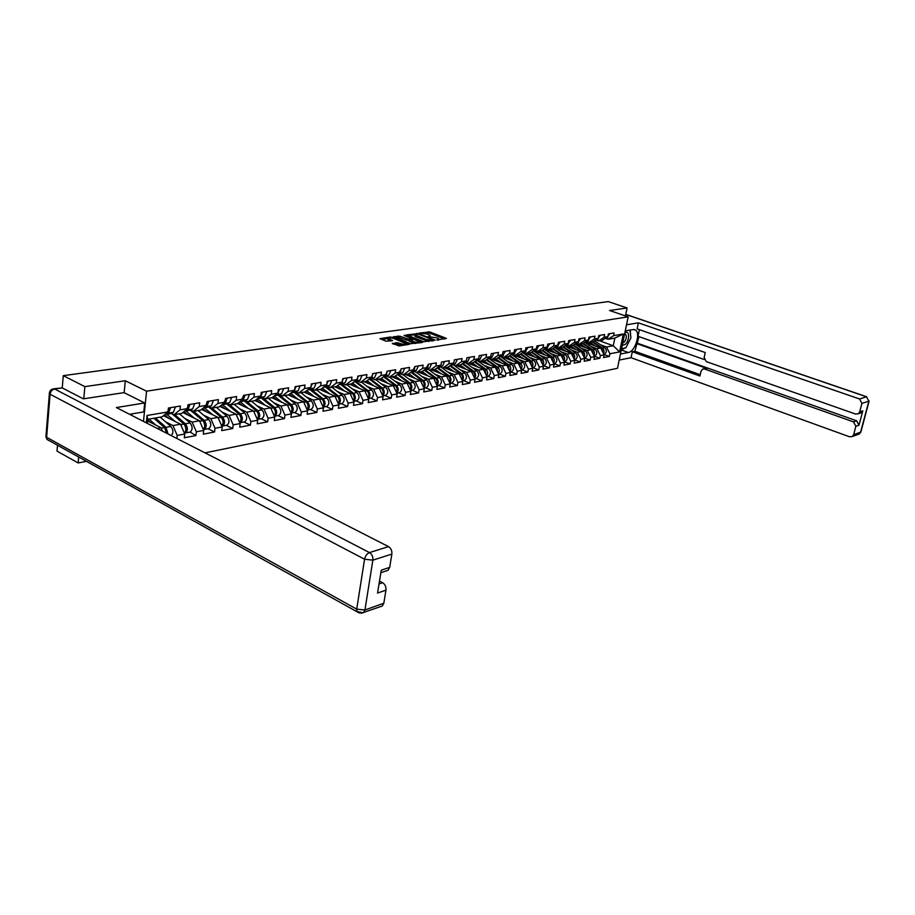 <?xml version="1.0" encoding="UTF-8"?>
<svg xmlns="http://www.w3.org/2000/svg" width="915" height="915" viewBox="0 0 915 915"><rect width="100%" height="100%" fill="white"/><g stroke="black" fill="none" stroke-linecap="round" stroke-linejoin="round"><path stroke-width="1.37" d="M436.764 339.98L446.463 338.39L429.833 331.951L419.242 333.071L427.431 334.044L430.13 335.485L428.106 336.606L437.416 337.932L438.765 338.847L436.764 339.98M392.386 343.285L399.043 345.962L409.554 344.223L390.533 337.006L379.942 338.664L386.027 341.215L392.569 340.62L388.28 338.47C388.909 337.624 390.808 337.646 393.965 338.55L406.146 343.731C405.517 344.578 403.606 344.555 400.438 343.64L396.778 342.645L392.318 343.731M125.309 380.754L84.855 386.622L63.261 375.653L608.269 301.595L627.084 307.966L609.63 310.505L628.17 316.853L146.56 391.197L125.309 380.754L124.154 392.695M423.759 341.764L435.163 340.071L418.464 333.563L406.603 334.901L423.759 341.764M422.398 342.473L410.641 343.708L393.427 336.766L399.832 336.182L408.387 339.11L411.533 338.493L404.087 335.439L405.265 335.279L422.398 342.473M143.483 421.415L146.56 391.197M205.04 452.868L617.488 368.299L628.17 316.853M176.847 438.457L177.19 435.426L172.958 425.578L165.626 421.872M146.297 422.844L147.052 415.49L168.017 411.91L168.429 408.033L180.415 406.008L179.992 409.863L187.575 408.559L188.01 404.727L199.664 402.772L199.23 406.569L206.618 405.299L207.053 401.525L218.399 399.615L217.964 403.355L225.147 402.131L225.593 398.402L236.642 396.538L236.196 400.244L243.196 399.043L243.653 395.36L254.416 393.541L253.947 397.202L260.764 396.035L261.233 392.398L271.721 390.625L271.252 394.239L277.897 393.107L278.366 389.504L288.591 387.788L288.111 391.357L294.596 390.248L295.076 386.69L305.038 385.021L304.546 388.543L310.871 387.457L311.352 383.945L321.074 382.31L320.582 385.798L326.747 384.746L327.238 381.269L336.72 379.679L336.228 383.122L342.233 382.093L342.736 378.661L351.989 377.106L351.486 380.514L357.353 379.508L357.868 376.111L366.892 374.59L366.389 377.964L372.119 376.98L372.622 373.629L381.452 372.142L380.937 375.47L386.53 374.51L387.045 371.204L395.657 369.751L395.143 373.034L400.61 372.108L401.125 368.825L409.543 367.407L409.028 370.666L414.369 369.751L414.895 366.503L423.119 365.119L422.593 368.345L427.808 367.453L428.334 364.239L436.375 362.889L435.849 366.069L440.95 365.199L441.488 362.031L449.345 360.704L448.808 363.85L453.806 363.003L454.343 359.858L462.029 358.566L461.492 361.688L466.375 360.853L466.913 357.742L474.439 356.473L473.89 359.561L478.671 358.749L479.208 355.672L486.574 354.425L486.025 357.479L490.703 356.69L491.252 353.647L498.446 352.435L497.909 355.455L502.484 354.665L503.033 351.657L510.078 350.468L509.529 353.465L514.013 352.698L514.562 349.713L521.47 348.558L520.921 351.509L525.302 350.765L525.851 347.814L532.61 346.671L532.061 349.61L536.362 348.867L536.911 345.95L543.533 344.829L542.984 347.734L547.193 347.014L547.742 344.12L554.238 343.034L553.689 345.904L557.807 345.195L558.367 342.336L564.727 341.261L564.166 344.109L568.215 343.422L568.764 340.586L574.997 339.534L574.448 342.359L578.406 341.672L578.966 338.87L585.074 337.829L584.525 340.632L588.414 339.968L588.963 337.178L594.956 336.171L594.407 338.939L598.216 338.287L598.765 335.531L604.643 334.535L604.094 337.28L607.835 336.64L608.384 333.906L614.148 332.934L613.599 335.656L623.309 333.986L619.592 351.92L609.882 353.75L606.519 346.968L600.503 344.795M603.934 354.471L609.333 356.438L609.882 353.75M609.333 356.438L603.568 357.548L604.117 354.837L600.377 355.546L596.992 348.695L590.941 346.488M594.293 356.221L599.828 358.257L600.377 355.546M599.828 358.257L593.949 359.389L594.51 356.656L590.701 357.376L587.293 350.456L581.197 348.226M584.468 358.005L590.141 360.11L590.701 357.376M590.141 360.11L584.159 361.265L584.708 358.508L580.819 359.24L577.388 352.252L571.257 349.988M574.437 359.824L580.27 362.008L580.819 359.24M580.27 362.008L574.163 363.175L574.712 360.384L570.754 361.139L567.3 354.082L561.135 351.783M564.269 361.7L570.205 363.93L570.754 361.139M570.205 363.93L563.972 365.119L564.521 362.317L560.483 363.072L557.006 355.946L550.796 353.625M553.975 363.632L559.934 365.897L560.483 363.072M559.934 365.897L553.575 367.109L554.124 364.273L550.006 365.051L546.495 357.845L540.262 355.489M543.464 365.611L549.457 367.899L550.006 365.051M549.457 367.899L542.972 369.145L543.521 366.275L539.312 367.075L535.79 359.789L529.499 357.399M532.747 367.636L538.775 369.946L539.312 367.075M538.775 369.946L532.153 371.216L532.702 368.322L528.401 369.134L524.855 361.768L518.531 359.355M521.813 369.683L527.864 372.039L528.401 369.134M527.864 372.039L521.104 373.331L521.653 370.403L517.272 371.238L513.692 363.793L507.322 361.334M510.65 371.787L516.723 374.166L517.272 371.238M516.723 374.166L509.827 375.482L510.376 372.531L505.892 373.377L502.289 365.863L495.896 363.369M499.247 373.938L505.354 376.34L505.892 373.377M505.354 376.34L498.32 377.689L498.858 374.704L494.283 375.573L490.657 367.979L484.218 365.44M487.615 376.122L493.745 378.558L494.283 375.573M493.745 378.558L486.551 379.942L487.089 376.934L482.422 377.815L478.762 370.129L472.289 367.556M475.731 378.364L481.885 380.834L482.422 377.815M481.885 380.834L474.542 382.241L475.079 379.199L470.31 380.102L466.627 372.325L460.096 369.717M463.585 380.64L469.772 383.156L470.31 380.102M469.772 383.156L462.269 384.586L462.796 381.521L457.923 382.436L454.206 374.578L447.652 371.925M451.175 382.973L457.386 385.524L457.923 382.436M457.386 385.524L449.711 386.988L450.249 383.888L445.262 384.826L441.522 376.877L434.922 374.189M438.491 385.364L444.736 387.937L445.262 384.826M444.736 387.937L436.89 389.447L437.416 386.302L432.315 387.274L428.552 379.233L421.906 376.488M425.521 387.8L431.8 390.419L432.315 387.274M431.8 390.419L423.771 391.952L424.297 388.784L419.081 389.767L415.296 381.635L408.605 378.856M412.265 390.293L418.567 392.947L419.081 389.767M418.567 392.947L410.355 394.525L410.881 391.311L405.551 392.318L401.731 384.094L394.994 381.269M398.7 392.844L405.025 395.543L405.551 392.318M405.025 395.543L396.63 397.144L397.144 393.907L391.689 394.937L387.846 386.61L381.075 383.74M384.826 395.463L391.185 398.197L391.689 394.937M391.185 398.197L382.584 399.832L383.099 396.561L377.518 397.613L373.64 389.184L366.824 386.256M370.632 398.128L377.003 400.907L377.518 397.613M377.003 400.907L368.207 402.589L368.722 399.272L363.003 400.358L359.103 391.826L352.241 388.841M356.095 400.862L362.5 403.675L363.003 400.358M362.5 403.675L353.487 405.402L353.991 402.051L348.135 403.16L344.212 394.525L337.303 391.494M341.215 403.664L347.643 406.523L348.135 403.16M347.643 406.523L338.413 408.284L338.905 404.899L332.911 406.031L328.954 397.293L322.011 394.205M325.98 406.535L332.419 409.44L332.911 406.031M332.419 409.44L322.972 411.247L323.464 407.816L317.311 408.982L313.319 400.118L306.342 396.973M310.357 409.474L316.83 412.425L317.311 408.982M316.83 412.425L307.143 414.278L307.623 410.812L301.321 411.99L297.306 403.023L290.284 399.821M294.356 412.482L300.852 415.479L301.321 411.99M300.852 415.479L290.913 417.377L291.393 413.866L284.931 415.09L280.882 406.008L273.814 402.737M277.954 415.57L284.462 418.613L284.931 415.09M284.462 418.613L274.283 420.568L274.752 417.011L268.118 418.258L264.046 409.062L256.932 405.722M261.13 418.727L267.66 421.826L268.118 418.258M267.66 421.826L257.218 423.828L257.675 420.237L250.882 421.518L246.764 412.185L239.616 408.788M243.87 421.975L250.424 425.132L250.882 421.518M250.424 425.132L239.707 427.179L240.153 423.542L233.176 424.857L229.036 415.399L221.842 411.933M226.165 425.303L232.73 428.517L233.176 424.857M232.73 428.517L221.727 430.622L222.173 426.939L215.014 428.289L210.839 418.704L203.599 415.158M207.991 428.723L214.567 431.994L215.014 428.289M214.567 431.994L203.279 434.156L203.713 430.427L196.348 431.811L192.15 422.09L184.864 418.475M184.35 433.081L190.148 432.086L195.924 435.563L196.348 431.811M195.924 435.563L184.327 437.782L184.739 434.007L177.19 435.426M170.339 412.837L174.136 414.724L179.992 409.863M187.575 408.559L181.719 413.408L174.136 414.724M172.958 425.578L180.53 424.205L163.511 415.673M184.739 434.007L180.53 424.205M203.29 429.455C205.452 426.79 205.269 423.851 202.753 420.637L189.577 409.531L193.362 411.384L199.23 406.569M206.618 405.299L200.74 410.103L193.362 411.384M192.15 422.09L199.516 420.751L182.806 412.505M203.713 430.427L199.516 420.751M208.3 406.306L212.086 408.124L217.964 403.355M225.147 402.131L219.268 406.878L212.086 408.124M210.839 418.704L218.01 417.4L201.575 409.417M222.173 426.939L218.01 417.4M226.543 403.172L230.306 404.956L236.196 400.244M243.196 399.043L237.305 403.744L230.306 404.956M229.036 415.399L236.024 414.14L219.863 406.397M240.153 423.542L236.024 414.14M244.305 400.118L248.056 401.868L253.947 397.202M261.21 392.535L260.775 396.001L254.873 400.69L248.056 401.868M246.764 412.185L253.581 410.961L237.671 403.446M257.675 420.237L253.581 410.961M261.61 397.133L265.361 398.86L271.252 394.239M277.897 393.107L272.007 397.705L265.361 398.86M264.046 409.062L270.68 407.85L255.033 400.564M274.752 417.011L270.68 407.85M278.492 394.228L282.22 395.932L288.111 391.357M294.596 390.248L288.705 394.811L282.22 395.932M280.882 406.008L287.356 404.83L271.904 397.728M291.393 413.866L287.356 404.83M294.939 391.403L298.667 393.073L304.546 388.543M310.871 387.457L304.981 391.975L298.667 393.073M297.306 403.023L303.62 401.879L288.214 394.891M307.623 410.812L303.62 401.879M310.986 388.635L314.703 390.282L320.582 385.798M326.747 384.746L320.868 389.218L314.703 390.282M313.319 400.118L319.484 399.009L304.123 392.123M323.464 407.816L319.484 399.009M326.644 385.947L330.349 387.571L336.228 383.122M342.233 382.093L336.365 386.519L330.349 387.571M328.954 397.293L334.959 396.195L319.655 389.424M338.905 404.899L334.959 396.195M341.935 383.316L345.618 384.918L351.486 380.514M357.353 379.508L351.486 383.888L345.618 384.918M344.212 394.525L350.068 393.461L334.821 386.793M353.991 402.051L350.068 393.461M356.85 380.743L360.521 382.321L366.389 377.964M372.119 376.98L366.252 381.326L360.521 382.321M359.103 391.826L364.822 390.785L349.633 384.22M368.722 399.272L364.822 390.785M371.421 378.238L375.081 379.794L380.937 375.47M386.53 374.51L380.686 378.821L375.081 379.794M373.64 389.184L379.233 388.177L364.101 381.704M383.099 396.561L379.233 388.177M385.661 375.791L389.298 377.323L395.143 373.034M400.61 372.108L394.765 376.362L389.298 377.323M387.846 386.61L393.313 385.627L378.238 379.245M397.144 393.907L393.313 385.627M399.569 373.4L403.195 374.898L409.028 370.666M414.369 369.751L408.536 373.972L403.195 374.898M401.731 384.094L407.072 383.122L392.055 376.843M410.881 391.311L407.072 383.122M413.157 371.055L416.771 372.542L422.593 368.345M427.808 367.453L421.998 371.639L416.771 372.542M415.296 381.635L420.511 380.686L405.562 374.487M424.297 388.784L420.511 380.686M426.447 368.768L430.039 370.232L435.849 366.069M440.95 365.199L435.151 369.351L430.039 370.232M428.552 379.233L433.664 378.307L418.773 372.199M437.416 386.302L433.664 378.307M439.44 366.538L443.02 367.979L448.808 363.85M453.806 363.003L448.018 367.109L443.02 367.979M441.522 376.877L446.52 375.974L431.697 369.946M450.249 383.888L446.52 375.974M453.623 363.129L452.147 364.353L455.716 365.771L461.492 361.688M466.375 360.853L460.611 364.925L455.716 365.771M454.206 374.578L459.101 373.697L444.335 367.75M462.796 381.521L459.101 373.697M464.603 362.214L468.137 363.61L473.89 359.561M478.671 358.749L472.918 362.786L468.137 363.61M466.627 372.325L471.397 371.467L456.699 365.6M475.079 379.199L471.397 371.467M476.784 360.121L480.284 361.505L486.025 357.479M490.703 356.69L484.973 360.693L480.284 361.505M478.762 370.129L483.44 369.283L468.812 363.495M487.089 376.934L483.44 369.283M488.702 358.085L492.178 359.435L497.909 355.455M502.484 354.665L496.765 358.634L492.178 359.435M490.657 367.979L495.232 367.144L480.661 361.436M498.858 374.704L495.232 367.144M500.425 356.095L503.822 357.41L509.529 353.465M514.013 352.698L508.317 356.633L503.822 357.41M502.289 365.863L506.773 365.051L492.27 359.412M510.376 372.531L506.773 365.051M511.897 354.151L515.225 355.432L520.921 351.509M525.302 350.765L519.617 354.665L515.225 355.432M513.692 363.793L518.084 363.003L500.333 356.164M521.653 370.403L518.084 363.003M523.14 352.252L526.399 353.487L532.061 349.61M536.362 348.867L530.7 352.733L526.399 353.487M524.855 361.768L529.156 360.99L511.668 354.311M532.702 368.322L529.156 360.99M534.143 350.388L537.334 351.589L542.984 347.734M547.193 347.014L541.554 350.845L537.334 351.589M535.79 359.789L539.999 359.023L522.774 352.504M543.521 366.275L539.999 359.023M544.928 348.558L548.051 349.724L553.689 345.904M557.807 345.195L552.191 349.004L548.051 349.724M546.495 357.845L550.636 357.102L533.662 350.719M554.124 364.273L550.636 357.102M555.497 346.762L558.562 347.894L564.166 344.109M568.215 343.422L562.611 347.185L558.562 347.894L561.032 349.564M557.006 355.946L561.055 355.214L544.322 348.97M564.521 362.317L561.055 355.214M565.859 345.001L568.856 346.099L574.448 342.359M578.406 341.672L572.824 345.413L568.856 346.099M567.3 354.082L571.269 353.362L554.776 347.254M574.712 360.384L571.269 353.362M576.015 343.274L578.955 344.349L584.525 340.632M588.414 339.968L582.844 343.674L578.955 344.349M577.388 352.252L581.288 351.543L565.024 345.561M584.708 358.508L581.288 351.543M585.977 341.581L588.848 342.633L594.407 338.939M598.216 338.287L592.668 341.97L588.848 342.633M587.293 350.456L591.101 349.759L575.077 343.914M594.51 356.656L591.101 349.759M595.745 339.923L598.559 340.94L604.094 337.28M607.835 336.64L602.31 340.288L598.559 340.94M596.992 348.695L600.743 348.02L584.925 342.279M604.117 354.837L600.743 348.02M605.318 338.298L608.086 339.282L613.599 335.656M606.519 346.968L613.279 345.744L614.846 338.104L608.086 339.282M599.474 340.78L613.279 345.744L619.592 351.92M614.846 338.104L623.309 333.986M625.448 315.847L627.084 307.966M78.679 457.008L78.164 462.956L57.016 451.129L57.508 445.25M84.855 386.622L83.791 398.791M63.261 375.653L62.243 387.937L83.368 398.849L124.028 392.626L144.696 402.955L143.792 411.91L129.587 414.301M78.164 462.956L86.479 461.343M168.017 411.91L162.161 416.805L147.727 419.31L147.315 423.359M157.22 428.426L161.006 427.74L147.567 420.889M147.727 419.31L147.052 415.49M162.435 431.091L161.006 427.74M444.987 339.099L429.638 333.151L424.72 333.369M432.944 340.906L432.978 339.831L418.327 334.112L408.319 335.691M414.758 335.714L414.907 334.753L426.241 339.568L433.058 340.174M414.712 335.965L416.016 336.869L416.211 335.645M428.895 341.501L416.016 336.869M395.143 337.555L397.865 337.178L398.059 335.942M409.314 340.174L406.409 340.094L397.865 337.178M411.441 339.019L412.105 339.271M419.253 342.084L420.82 342.713M413.683 341.661C416.794 342.553 418.67 342.587 419.299 341.764L414.289 339.465L409.691 339.625L413.683 341.661L413.488 342.896L415.707 343.468M409.188 340.986L409.783 340.117M413.488 342.896L409.577 341.352M402.406 345.458L396.584 343.903L393.759 344.315M388.132 339.465L389.15 340.46L389.344 339.213M390.671 341.055L389.15 340.46M388.269 338.527L381.658 339.465M407.667 344.669L406.1 344.051M585.268 342.404L587.43 342.313L590.633 344.349M603.454 353.499C604.495 351.394 604.14 349.587 602.402 348.055L593 341.753M604.415 354.151L603.831 354.254L604.415 354.151C606.885 352.321 607 350.148 604.735 347.631L594.476 340.769M587.11 342.313L587.933 342.542M603.122 352.824L601.67 348.18L592.451 342.004M595.711 346.19L590.083 342.416M586.389 342.816L587.213 342.244M609.745 333.678L607.011 337.704M622.234 345.435L625.38 344.303C629.943 340.14 629.497 329.514 624.865 332.797M622.726 343.079L624.121 342.244C626.512 339.03 626.969 336.343 625.505 334.204L624.602 334.021M629.943 330.098L630.927 337.829L625.837 347.837L621.571 348.638M625.254 330.887L633.134 329.56L635.41 329.995C641.003 332.957 635.067 351.772 628.331 352.515L620.462 354.025M619.203 360.053L631.064 357.708L632.311 351.76L699.941 376.031L701.05 371.147L702.72 369.054L704.561 369.008L853.523 421.884L856.657 420.809L858.979 425.235L862.799 410.824L860.077 413.18M639.013 336.651L634.838 351.269L632.311 351.76M639.391 329.675L637.995 336.297L704.275 359.526M631.064 357.708L849.589 436.798L852.345 436.512L853.649 434.671L860.592 432.177L868.838 401.205L861.919 403.424L859.688 411.864L858.293 413.774L855.594 414.049L706.243 361.597L704.138 357.468L705.259 352.55L637.115 328.885L638.384 322.858L859.574 398.974L866.505 396.801L625.746 314.417M626.523 324.779L638.384 322.858M853.649 434.671L855.857 426.321L853.523 421.884M861.919 403.424L859.574 398.974M636.474 343.491L706.975 368.471L704.561 369.008M637.618 343.285L856.657 420.809M634.838 351.269L700.238 374.704M703.543 368.859L706.975 368.471M621.274 350.068L624.899 348.02M627.187 345.184L629.177 341.272M630.629 335.496L630.218 330.052M144.696 402.955L116.365 407.552L388.498 546.621C391.002 548.257 392.123 550.727 391.86 554.067L389.687 567.38L388.063 570.297L386.382 570.857M131.852 415.467L132.012 413.9M379.039 583.953L382.642 582.729C385.112 584.388 386.222 586.858 385.958 590.141L383.82 603.237L382.321 606.005L380.697 606.588M389.687 567.38L381.269 570.171L377.563 593.069L385.958 590.141M382.642 582.729L379.508 581.059M53.836 388.784L62.231 387.937L54.671 389.024L369.466 552.591L388.498 546.621M575.558 344.086L577.731 343.994L580.945 346.053M593.858 355.329C594.933 353.213 594.59 351.371 592.817 349.793L583.29 343.377M594.887 355.946L594.212 356.072L594.887 355.946C597.369 354.105 597.472 351.909 595.196 349.358L584.811 342.37M577.457 343.983L578.234 344.223M593.526 354.654L592.074 349.93L582.809 343.674M586.058 347.917L580.396 344.097M576.679 344.498L577.537 343.926M568.215 345.87L571.086 347.791M584.067 357.205C585.188 355.066 584.845 353.179 583.049 351.566L573.408 345.024M584.445 357.902L585.177 357.765C587.67 355.912 587.773 353.705 585.486 351.12L574.952 343.994M567.62 345.687L568.352 345.939M583.736 356.53L582.295 351.703L572.927 345.344M576.221 349.679L570.525 345.813M566.785 346.213L567.643 345.664M565.664 345.801L567.46 345.596M574.094 359.115C575.249 356.953 574.917 355.031 573.099 353.373L563.32 346.705M574.54 359.767L575.272 359.629C577.777 357.765 577.88 355.523 575.569 352.927L564.887 345.653M573.762 358.44L572.321 353.51L562.828 347.037M566.191 351.474L560.46 347.563M556.709 347.963L557.487 347.494M555.565 347.54L556.869 347.265M563.915 361.059C565.115 358.874 564.795 356.93 562.942 355.214L553.037 348.421M564.441 361.665L565.173 361.528C567.689 359.641 567.78 357.388 565.47 354.757L554.639 347.345M563.583 360.396L562.153 355.363L552.534 348.764M555.954 353.304L550.19 349.347M546.415 349.747L547.124 349.37M545.283 349.324L546.266 349.05M548.302 349.679L550.773 351.371M553.529 363.049C554.787 360.842 554.467 358.852 552.591 357.102L542.549 350.171M554.135 363.61L554.879 363.472C557.395 361.562 557.498 359.286 555.165 356.633L544.185 349.061M553.198 362.374L551.779 357.239L542.035 350.525M545.523 355.18L539.724 351.166M535.927 351.566L536.567 351.291M534.783 351.143L535.515 350.903M537.826 351.497L540.308 353.224M600.217 335.29L597.484 339.339M590.507 336.926L587.762 341.021M580.602 338.584L577.845 342.725M570.503 340.288L567.746 344.463M560.197 342.027L557.441 346.236M542.938 365.085C544.242 362.843 543.933 360.819 542.023 359.012L531.844 351.955M543.636 365.588L544.379 365.44C546.907 363.529 546.998 361.231 544.654 358.543L533.502 350.822M542.618 364.41L541.2 359.16L531.329 352.309M534.875 357.09L529.042 353.03M525.233 353.43L525.805 353.259M527.131 353.362L529.648 355.1M549.698 343.8L546.918 348.043M532.13 367.144C533.479 364.891 533.193 362.832 531.249 360.979L520.921 353.773M532.907 367.601L533.662 367.464C536.19 365.531 536.282 363.209 533.925 360.487L522.614 352.618M531.809 366.48L530.414 361.128L520.395 354.128M524.009 359.035L518.142 354.917M516.232 355.249L518.759 357.022M535.172 349.679L534.577 350.09M538.969 345.607L536.19 349.885M521.093 369.26C522.499 366.984 522.225 364.891 520.246 362.969L509.781 355.615M521.973 369.66L522.717 369.523C525.267 367.567 525.347 365.222 522.98 362.477L511.485 354.437M520.772 368.596L519.388 363.129L509.243 355.992M512.926 361.013L507.013 356.85M505.103 357.193L507.642 358.977M524.295 351.452L523.437 352.046M528.024 347.448L525.244 351.772M509.838 371.421C511.302 369.122 511.028 366.984 509.015 365.016L498.401 357.502M510.81 371.765L511.554 371.616C514.104 369.649 514.196 367.281 511.805 364.502L500.128 356.301M509.518 370.747L508.145 365.176L497.851 357.879M501.614 363.049L495.667 358.829M493.734 359.16L496.296 360.979M513.166 353.281L512.091 354.025M516.849 349.324L514.07 353.693M498.332 373.617C499.853 371.307 499.59 369.134 497.554 367.098L486.78 359.423M499.407 373.903L500.162 373.766C502.724 371.776 502.804 369.385 500.402 366.572L488.519 358.211M498.012 372.954L496.662 367.258L486.22 359.812M490.051 365.119L484.069 360.842M482.136 361.185L484.721 363.026M501.775 355.157L500.516 356.038M505.446 351.246L502.655 355.661M486.586 375.871C488.164 373.537 487.912 371.318 485.842 369.225L474.908 361.379M487.764 376.099L488.519 375.951C491.092 373.949 491.161 371.536 488.759 368.688L476.669 360.155L478.225 359.057M486.265 375.207L484.927 369.385L474.336 361.791M478.248 367.224L472.232 362.9M470.299 363.244L472.895 365.108M490.131 357.09L488.713 358.074M493.791 353.213L491.755 357.536L491 357.662M474.588 378.158C476.223 375.813 475.994 373.56 473.879 371.399L462.784 363.381M475.869 378.33L476.635 378.192C479.208 376.168 479.277 373.72 476.852 370.85L465.094 362.409M474.267 377.506C475.182 375.196 474.736 373.206 472.952 371.559L462.201 363.793M466.193 369.385L460.142 365.005M458.198 365.337L460.817 367.247M481.896 355.214L479.849 359.584L479.094 359.709M462.315 380.514C464.031 378.147 463.802 375.848 461.663 373.617L450.397 365.417M463.722 380.617L464.488 380.468C467.073 378.433 467.142 375.962 464.706 373.057L453.382 364.833M462.006 379.862C462.967 377.506 462.532 375.482 460.714 373.789L449.803 365.84M453.886 371.593L447.79 367.155M445.834 367.487L448.476 369.42M466.753 358.634L466.478 360.236M466.067 361.07L464.34 362.283M469.738 357.262L467.691 361.677L466.925 361.802M449.78 382.905C451.564 380.537 451.358 378.192 449.174 375.882L437.736 367.498L440.607 367.007M451.312 382.95L452.079 382.802C454.663 380.754 454.732 378.261 452.285 375.322L441.304 367.281M449.482 382.264C450.477 379.885 450.054 377.815 448.201 376.054L437.13 367.933M441.293 373.846L435.163 369.34M433.207 369.683L435.86 371.65M454.252 360.361L453.851 362.695M457.306 359.366L455.258 363.815L451.77 364.445M455.258 363.815L454.492 363.941M436.97 385.352C438.811 382.973 438.628 380.594 436.409 378.204L424.789 369.626M438.628 385.341L439.394 385.192C441.991 383.122 442.048 380.594 439.589 377.621L428.963 369.797M436.672 384.723C437.713 382.31 437.301 380.194 435.414 378.375L424.171 370.072M428.426 376.156L422.158 371.513M420.294 371.936L422.97 373.915M441.453 362.214L440.961 365.119M440.904 365.234L438.914 366.663M444.61 361.505L442.563 366L441.796 366.137M423.862 387.857C425.784 385.478 425.612 383.053 423.359 380.571L411.544 371.787M425.658 387.777L426.424 387.628C429.021 385.547 429.089 382.996 426.607 379.977L416.371 372.382M423.576 387.228C424.674 384.78 424.263 382.63 422.341 380.754L410.915 372.245M415.273 378.513L408.868 373.732M407.095 374.224L409.794 376.248M428.369 364.239L425.772 368.917M431.617 363.69L429.57 368.23L428.803 368.368M410.458 390.419C412.459 388.04 412.31 385.558 410.012 382.996L397.991 374.006M412.391 390.27L413.168 390.133C415.776 388.017 415.822 385.444 413.328 382.39L403.309 374.887M410.172 389.801C411.327 387.32 410.926 385.124 408.971 383.179L397.373 374.475M401.822 380.926L395.269 376.008M393.599 376.568L396.321 378.627M415.01 366.492L412.333 371.216M418.338 365.931L416.291 370.518L415.513 370.655M396.744 393.038C398.826 390.659 398.688 388.132 396.355 385.478L384.128 376.282M398.826 392.821L399.603 392.684C402.211 390.545 402.257 387.949 399.752 384.86L389.687 377.255M396.469 392.432C397.67 389.927 397.282 387.674 395.291 385.673L383.499 376.74M388.051 383.396L381.361 378.318M379.782 378.97L382.539 381.063M401.342 368.791L398.597 373.572M404.739 368.219L402.703 372.863L401.925 372.988M382.71 395.715C384.872 393.336 384.769 390.774 382.39 388.017L369.923 378.604M384.952 395.44L385.73 395.291C388.337 393.141 388.383 390.499 385.867 387.377L375.745 379.679M382.436 395.131C383.705 392.592 383.328 390.282 381.292 388.212L369.305 379.062M373.972 385.924L367.121 380.686M365.657 381.429L368.436 383.557M387.354 371.147L385.318 375.848L384.529 375.985M390.842 370.564L388.795 375.253L388.017 375.39M368.345 398.448C370.598 396.092 370.506 393.473 368.082 390.613L355.386 380.983M370.747 398.105L371.524 397.956C374.144 395.795 374.178 393.13 371.65 389.962L361.482 382.15M368.082 397.876C369.408 395.314 369.042 392.958 366.972 390.808L354.768 381.441M359.561 388.509L352.55 383.099M351.2 383.945L353.991 386.096M373.046 373.56L370.998 378.318L370.14 378.444M376.603 372.954L374.567 377.701L373.789 377.838M353.625 401.25C355.969 398.906 355.912 396.252 353.453 393.267L340.757 383.545M356.209 400.839L356.987 400.701C359.606 398.505 359.641 395.806 357.09 392.604L346.888 384.689M353.373 400.701C354.768 398.105 354.414 395.703 352.309 393.473L339.877 383.877M344.795 391.151L337.624 385.57M336.388 386.507L339.213 388.715M356.232 380.343L355.455 380.926M358.383 376.031L356.347 380.834L355.409 380.96M362.031 375.413L359.995 380.205L359.218 380.343M321.096 389.035L324.082 391.391M341.318 403.641L338.573 404.156C340.998 401.799 340.975 399.089 338.459 395.989L325.717 386.13M342.096 403.492C344.726 401.285 344.761 398.563 342.187 395.314L331.939 387.297M338.321 403.595C339.774 400.976 339.442 398.517 337.292 396.206L324.608 386.37M329.686 393.862L322.343 388.086M341.329 382.779L340.254 383.579M343.377 378.558L341.341 383.419L340.357 383.545M347.105 377.929L345.081 382.779L344.292 382.905M305.438 391.631L308.584 394.125M326.072 406.512L323.121 407.072C325.66 404.773 325.66 402.017 323.109 398.78L310.265 388.761M326.849 406.363C329.48 404.133 329.503 401.376 326.929 398.082L316.636 389.95M322.892 406.546C324.425 403.915 324.093 401.399 321.908 398.997L309.041 388.955M314.211 396.641L306.685 390.671M326.026 385.295L324.768 386.267M327.993 381.143L325.969 386.061L324.962 386.187M331.825 380.503L329.789 385.398L329.011 385.535M289.38 394.285L292.709 396.927M307.291 410.057L307.314 410.046C309.945 407.781 309.968 404.979 307.371 401.639L294.481 391.483M310.448 409.451L311.237 409.302C313.856 407.049 313.879 404.258 311.294 400.93L300.944 392.684M307.074 409.588C308.687 406.923 308.378 404.35 306.148 401.857L293.246 391.689M298.347 399.489L290.638 393.301M310.334 387.88L308.812 389.035M312.232 383.808L310.208 388.772L309.19 388.898M316.155 383.145L314.131 388.097L313.353 388.235M272.899 397.007L276.433 399.809M291.062 413.123L291.21 413.065C293.841 410.789 293.852 407.953 291.245 404.567L278.309 394.262M294.436 412.459L295.225 412.31C297.855 410.034 297.867 407.209 295.259 403.835L284.885 395.474M290.867 412.688C292.56 410.023 292.262 407.392 289.986 404.796L277.096 394.502M282.083 402.406L274.18 396.001M272.533 397.293L273.185 397.19M294.904 387.914L294.71 389.378M294.23 390.533L292.514 391.849M296.083 386.519L294.058 391.551L293.029 391.677M300.097 385.844L298.084 390.854L297.295 390.991M255.994 399.798L259.746 402.76M274.42 416.268L274.706 416.176C277.325 413.877 277.337 411.007 274.717 407.575L262.262 397.43M278.023 415.547L278.812 415.399C281.443 413.1 281.454 410.24 278.835 406.82L268.404 398.334M275.118 410.469L275.415 412.047M274.248 415.879C276.021 413.191 275.747 410.503 273.425 407.804L260.443 397.35M265.419 405.402L257.309 398.768M255.411 400.267L256.475 400.084M278.286 390.11L277.943 392.741M277.703 393.256L275.815 394.731M279.51 389.31L277.508 394.399L276.456 394.514M283.639 388.623L281.626 393.69L280.836 393.827M238.643 402.669L242.635 405.791M257.344 419.482L257.767 419.367C260.398 417.034 260.386 414.129 257.756 410.652L245.895 400.85M261.198 418.715L261.987 418.567C264.618 416.245 264.607 413.351 261.976 409.886L251.522 401.273M258.03 413.283L258.453 415.513M257.195 419.139C259.048 416.462 258.796 413.706 256.429 410.892L243.39 400.267M248.32 408.479L240.005 401.582M237.831 403.321L239.33 403.058M260.741 396.058L258.693 397.67M262.525 392.18L260.523 397.327L259.448 397.442M266.757 391.46L264.755 396.595L263.966 396.733M261.29 393.347L261.244 392.398M220.812 405.631L225.079 408.891M239.822 422.764L240.393 422.627C243.024 420.282 243.013 417.343 240.359 413.809L229.036 404.35M243.928 421.964L244.717 421.815C247.347 419.47 247.336 416.542 244.694 413.02L234.194 404.281M240.519 416.245L241.045 418.99M239.696 422.49C241.651 419.802 241.423 417 239.009 414.06L225.914 403.275M230.786 411.624L222.242 404.476M219.932 406.432L221.75 406.111M243.722 395.349L241.137 400.69M245.083 395.12L243.093 400.324L242.006 400.438M249.429 394.388L247.439 399.569L246.65 399.706M243.825 396.572L243.813 395.326M202.489 408.673L207.065 412.082M221.819 426.138L222.562 425.99C225.181 423.611 225.17 420.637 222.505 417.057L211.754 407.964M226.211 425.303L227.011 425.155C229.631 422.776 229.619 419.813 226.954 416.245L216.42 407.369M222.562 419.333L223.169 422.513M221.727 425.933C223.786 423.256 223.58 420.374 221.121 417.309L207.98 406.363M212.783 414.861L203.988 407.438M201.883 409.565L203.713 409.245M225.788 398.368L223.82 403.641L223.111 403.778M227.195 398.128L225.216 403.401L224.106 403.504M231.655 397.385L229.665 402.634L228.876 402.772M225.891 399.844L225.914 398.345M183.629 411.819L188.57 415.353M203.336 429.57L204.262 429.432C206.882 427.031 206.859 424.011 204.182 420.385L193.603 411.338M208.025 428.723L208.826 428.575C211.445 426.173 211.422 423.176 208.746 419.55L198.178 410.549M204.125 422.536L204.811 426.104M194.3 418.178L185.242 410.492M183.355 412.779L185.185 412.459M207.385 401.468L205.417 406.809L204.628 406.935L205.417 406.809M208.814 401.228L206.847 406.557L205.715 406.66M213.401 400.45L211.422 405.768L210.633 405.905M207.476 403.16L207.533 401.445M164.185 415.113L169.584 418.715M185.471 432.967C188.078 430.542 188.044 427.488 185.356 423.805L174.754 414.621M190.148 432.086C192.768 429.661 192.733 426.619 190.057 422.947L179.454 413.797M185.207 425.841L185.962 429.764M184.338 433.07C186.614 430.439 186.466 427.442 183.892 424.068L171.723 413.523M175.325 421.598L165.97 413.614M164.334 416.085L166.175 415.765M188.467 404.659L186.523 410.057L185.722 410.195M189.943 404.407L187.987 409.806L186.843 409.909M194.643 403.618L192.688 408.994L191.898 409.131M188.559 406.535L188.662 404.624M167.994 433.927L166.027 427.316L155.39 417.983M171.208 435.574C173.587 432.989 173.461 429.936 170.842 426.436L160.217 417.149M165.764 429.249L166.667 433.253M166.61 433.23L164.517 427.591L153.869 418.247M155.825 425.098L149.008 419.093M147.658 420.031L150.071 422.17M169.035 407.93L167.102 413.397L166.313 413.534M170.556 407.667L168.612 413.134L167.445 413.237M175.383 406.855L173.45 412.31L172.649 412.436M169.115 409.989L169.275 407.884M437.69 340.163L437.805 339.476M429.043 336.789L429.158 336.102M427.911 332.911L428.106 331.71M429.638 333.151L429.833 331.951M416.611 334.021L416.725 333.312M418.372 334.135L418.464 333.563M426.035 340.792L426.241 339.568M431.754 341.078L431.869 340.357M399.638 337.418L399.832 336.182M406.409 340.094L406.603 338.859M408.193 340.346L408.387 339.11M411.098 339.419L411.212 338.699M405.162 335.862L405.265 335.279M396.584 343.903L396.778 342.645M398.391 344.143L398.585 342.896M400.244 344.886L400.438 343.64M390.396 337.852L390.533 337.006M392.192 338.058L392.318 337.246M602.402 348.055L604.735 347.631M600.892 348.329L601.67 348.18M859.688 411.864L862.799 410.824M858.979 425.235L855.857 426.321M621.434 350.033L628.331 352.515M852.345 436.512L859.299 434.007L860.889 431.937L858.007 434.476M868.838 401.205L866.505 396.801L868.838 401.205M391.86 554.067L372.863 560.152C373.126 556.766 371.993 554.25 369.466 552.591C366.961 553.689 365.314 555.897 364.559 559.225L50.073 394.251L46.631 437.29L356.713 609.15L364.559 559.225L372.863 560.152L364.925 610.008L383.82 603.237M364.925 610.008L356.713 609.15L356.827 611.517L363.427 612.821L364.925 610.008M360.99 613.325L382.321 606.005M359.378 613.061L46.997 439.406L45.922 436.729L46.997 439.406L50.062 441.11M46.002 435.746L49.353 393.713L50.073 394.251C50.554 391.414 52.086 389.676 54.671 389.024L53.207 388.875C50.668 389.516 49.387 391.128 49.353 393.713L49.376 392.844M592.817 349.793L595.196 349.358M591.262 350.079L592.074 349.93M583.049 351.566L585.486 351.12M581.437 351.863L582.295 351.703M573.099 353.373L575.569 352.927M571.418 353.682L572.321 353.51M562.942 355.214L565.47 354.757M561.204 355.535L562.153 355.363M552.591 357.102L555.165 356.633M550.796 357.422L551.779 357.239M542.023 359.012L544.654 358.543M540.159 359.355L541.2 359.16M531.249 360.979L533.925 360.487M522.145 352.927L522.9 352.801M529.316 361.322L530.414 361.128M520.246 362.969L522.98 362.477M510.844 354.883L511.897 354.7M518.245 363.335L519.388 363.129M509.015 365.016L511.805 364.502M499.304 356.873L500.677 356.644M506.944 365.394L508.145 365.176M497.554 367.098L500.402 366.572M487.512 358.909L489.205 358.623M495.392 367.487L496.662 367.258M485.842 369.225L488.759 368.688M475.468 360.99L477.504 360.636M483.612 369.626L484.927 369.385M473.879 371.399L476.852 370.85M463.162 363.118L465.552 362.706M471.568 371.81L472.952 371.559M461.663 373.617L464.706 373.057M450.592 365.291L453.314 364.81M459.261 374.052L460.714 373.789M449.174 375.882L452.285 375.322M446.692 376.328L448.201 376.054M436.409 378.204L439.589 377.621M424.926 369.717L427.625 369.248M433.836 378.673L435.414 378.375M423.359 380.571L426.607 379.977M411.819 371.982L414.335 371.547M420.683 381.052L422.341 380.754M410.012 382.996L413.328 382.39M398.414 374.292L400.747 373.892M407.244 383.499L408.971 383.179M396.355 385.478L399.752 384.86M384.7 376.66L386.851 376.294M393.484 385.993L395.291 385.673M382.39 388.017L385.867 387.377M370.678 379.084L372.622 378.741M379.405 388.555L381.292 388.212M368.859 379.393L369.591 379.268M368.082 390.613L371.65 389.962M356.335 381.555L358.051 381.258M365.005 391.174L366.972 390.808M354.094 381.944L355.214 381.749M353.453 393.267L357.09 392.604M341.638 384.094L343.136 383.843M350.251 393.85L352.309 393.473M338.973 384.552L340.494 384.289M338.459 395.989L342.187 395.314M326.598 386.69L327.856 386.473M335.142 396.595L337.292 396.206M323.475 387.228L325.431 386.896M323.109 398.78L326.929 398.082M311.192 389.355L312.198 389.172M319.667 399.409L321.908 398.997M307.589 389.973L309.991 389.561M307.371 401.639L311.294 400.93M295.408 392.078L296.163 391.952M303.803 402.291L306.148 401.857M291.313 392.787L294.184 392.283M291.245 404.567L295.259 403.835M287.539 405.242L289.986 404.796M274.614 395.669L277.977 395.086M274.717 407.575L278.835 406.82M270.863 408.273L273.425 407.804M257.492 398.62L261.37 397.956M257.756 410.652L261.976 409.886M253.764 411.373L256.429 410.892M240.062 401.628L244.339 400.896M240.359 413.809L244.694 413.02M236.219 414.564L239.009 414.06M222.482 404.67L226.863 403.915M222.505 417.057L226.954 416.245M218.205 417.835L221.121 417.309M204.434 407.781L208.929 407.003M204.182 420.385L208.746 419.55M199.71 421.197L202.753 420.637M185.917 410.984L190.526 410.183M185.356 423.805L190.057 422.947M180.713 424.64L183.892 424.068M166.896 414.266L171.585 413.454M166.027 427.316L170.842 426.436M161.2 428.186L164.517 427.591M438.56 340.06L438.72 339.099M429.936 336.686L430.084 335.736M433.138 340.872L433.264 340.094M411.384 339.374L411.521 338.584M419.104 342.965L419.264 341.993M409.177 341.066L409.371 339.831M405.951 344.921L406.111 343.971M388.086 339.717L388.28 338.47M585.6 342.267L586.378 342.141M607.743 337.578L605.936 337.887M634.049 329.526L635.41 329.995M860.889 431.937L869.136 400.987M625.769 314.337L866.699 396.767M858.293 413.774L861.415 412.745M388.063 570.297L380.857 572.699M575.89 343.949L576.667 343.811M584.41 357.914L585.177 357.765M565.996 345.664L566.785 345.527M574.426 359.789L575.272 359.629M555.908 347.403L556.697 347.265M564.223 361.711L565.173 361.528M545.626 349.187L546.301 349.061M553.827 363.667L554.879 363.472M598.204 339.213L596.317 339.545M588.494 340.895L586.504 341.226M578.589 342.599L576.496 342.953M568.478 344.337L566.293 344.715M558.173 346.11L555.885 346.499M543.224 365.657L544.379 365.44M547.662 347.917L545.26 348.329M532.393 367.693L533.662 367.464M536.933 349.759L534.429 350.193M521.344 369.774L522.717 369.523M525.988 351.646L523.357 352.092M510.067 371.902L511.554 371.616M514.813 353.567L512.068 354.036M498.549 374.063L500.162 373.766M503.41 355.535L500.551 356.026M486.78 376.282L488.519 375.951M491.755 357.536L488.839 358.04M474.759 378.536L476.635 378.192M479.849 359.584L476.875 360.098M462.475 380.846L464.488 380.468M467.691 361.677L464.648 362.203M449.928 383.213L452.079 382.802M437.096 385.627L439.394 385.192M442.563 366L439.383 366.549M423.977 388.097L426.424 387.628M429.57 368.23L426.321 368.791M410.549 390.625L413.168 390.133M416.291 370.518L412.962 371.09M396.824 393.198L399.603 392.684M402.703 372.863L399.295 373.446M382.767 395.84L385.73 395.291M388.795 375.253L385.318 375.848M368.39 398.551L371.524 397.956M374.567 377.701L370.998 378.318M353.659 401.319L356.987 400.701M359.995 380.205L356.347 380.834M345.081 382.779L341.341 383.419M329.789 385.398L325.969 386.061M307.314 410.046L311.237 409.302M314.131 388.097L310.208 388.772M291.21 413.065L295.225 412.31M298.084 390.854L294.058 391.551M274.706 416.176L278.812 415.399M281.626 393.69L277.508 394.399M257.767 419.367L261.987 418.567M264.755 396.595L260.523 397.327M240.393 422.627L244.717 421.815M247.439 399.569L243.093 400.324M222.562 425.99L227.011 425.155M223.82 403.641L223.134 403.755M229.665 402.634L225.216 403.401M204.262 429.432L208.826 428.575M211.422 405.768L206.847 406.557M186.523 410.057L185.573 410.217M192.688 408.994L187.987 409.806M167.102 413.397L166.015 413.58M173.45 412.31L168.612 413.134"/></g></svg>
